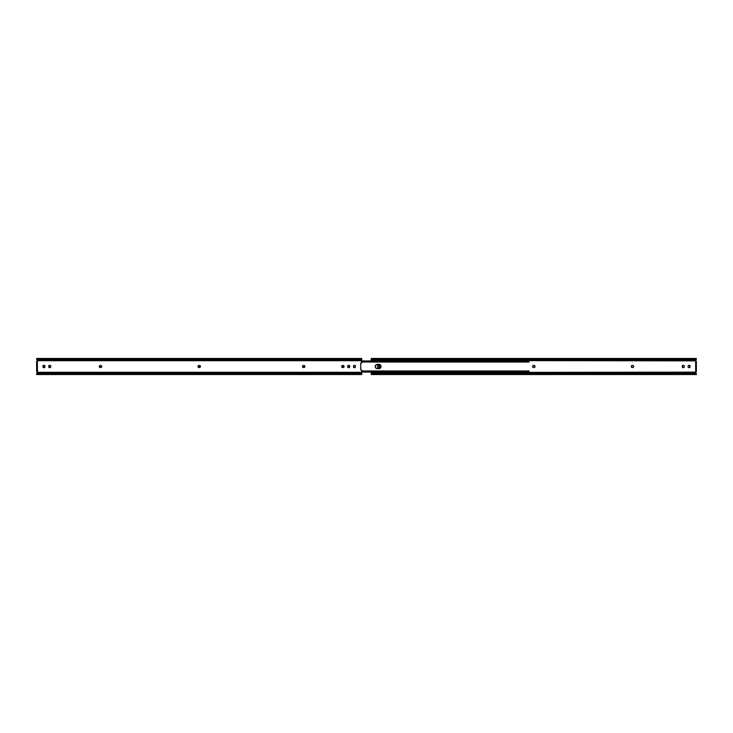 <?xml version="1.0" encoding="UTF-8"?>
<svg xmlns="http://www.w3.org/2000/svg" width="733" height="733" viewBox="0 0 733 733"><rect width="100%" height="100%" fill="white"/><g stroke="black" fill="none" stroke-linecap="round" stroke-linejoin="round"><path stroke-width="1.1" d="M683.275 365.291A1.026 1.026 0 0 0 682.249 366.317A1.026 1.026 0 0 1 683.275 365.291A1.026 1.026 0 0 1 684.301 366.317A1.026 1.026 0 0 0 684.136 365.749L684.301 366.683A1.026 1.026 0 0 1 683.275 367.709A1.026 1.026 0 0 1 682.249 366.683A1.026 1.026 0 0 0 683.477 367.691L682.249 366.683L682.551 365.593L683.477 365.309A1.026 1.026 0 0 0 683.275 365.291M688.076 366.115L688.351 365.593A1.026 1.026 0 0 0 688.058 366.317A1.026 1.026 0 0 1 689.084 365.291A1.026 1.026 0 0 0 688.36 365.584M378.521 365.291A1.026 1.026 0 0 0 377.495 366.317A1.026 1.026 0 0 1 378.521 365.291A1.026 1.026 0 0 1 379.547 366.317A1.026 1.026 0 0 0 378.521 365.291L379.547 366.683A1.026 1.026 0 0 1 378.521 367.709A1.026 1.026 0 0 1 377.495 366.683A1.026 1.026 0 0 0 379.245 367.416A1.026 1.026 0 0 0 379.547 366.683L378.915 367.636L377.669 367.251L377.568 365.923L378.521 365.291M696.35 358.996L695.333 359.775A1.374 0.971 0 0 0 696.002 359.482L696.002 358.996A1.374 0.971 180 0 1 695.333 359.289L372.63 359.353L694.976 359.775L695.333 359.289L372.272 359.289L694.976 359.775L371.604 359.482A1.374 0.971 0 0 0 372.272 359.775L372.272 359.289L696.002 358.996L372.272 359.289A1.374 0.971 180 0 1 371.604 358.996L371.255 360.425L695.626 360.324L696.075 361.241M371.255 374.462L371.604 373.518L371.255 374.526L696.35 374.526L696.002 374.004L371.604 374.004A1.374 0.971 0 0 1 372.272 373.711L372.272 373.225A1.374 0.971 180 0 0 371.604 373.518L695.333 373.225L372.272 373.711L695.333 373.711L371.604 374.004L695.333 373.711A1.374 0.971 0 0 1 696.002 374.004L696.35 374.526L696.35 374.004M696.35 371.759L696.35 361.241L695.663 361.241L695.663 362.157L696.35 362.157L696.35 361.241L695.663 361.241L695.663 371.759L696.35 371.759L696.35 370.843L695.663 370.843L696.35 370.843L696.35 362.157L695.663 362.157L695.663 371.759L696.35 371.759M696.35 359.39L696.35 358.474L371.255 358.474L371.604 358.996L696.002 358.996L696.35 358.529M696.35 374.471L696.002 373.518A1.374 0.971 180 0 0 695.333 373.225L696.35 373.61M695.965 359.967L695.535 360.709A0.596 0.596 0 0 0 695.663 361.03L696.121 361.241A0.596 0.596 0 0 1 695.571 360.425L695.535 360.572M371.255 358.996L371.255 358.538M695.883 371.805L695.663 371.97A0.596 0.596 0 0 0 695.535 372.291L695.571 372.575A0.596 0.596 0 0 1 696.121 371.759L695.535 372.291L695.965 373.033M631.36 366.106L631.36 366.894A1.026 1.026 0 0 0 632.313 367.526A1.026 1.026 0 0 1 631.278 366.5A1.026 1.026 0 0 1 632.313 365.474A1.026 1.026 0 0 0 631.36 366.894L631.58 365.776L632.671 365.474A1.026 1.026 0 0 1 633.706 366.5A1.026 1.026 0 0 1 632.671 367.526A1.026 1.026 0 0 0 632.872 365.492A1.026 1.026 0 0 0 632.671 365.474L633.624 366.106L633.404 367.224L632.112 367.508L631.36 366.894M689.084 365.291L689.084 365.291A1.026 1.026 0 0 1 690.11 366.317A1.026 1.026 0 0 0 689.084 365.291L690.11 366.683A1.026 1.026 0 0 1 689.084 367.709A1.026 1.026 0 0 1 688.058 366.683L688.058 366.683A1.026 1.026 0 0 0 688.351 367.407L688.076 366.885M688.36 367.416A1.026 1.026 0 0 0 688.883 367.691L689.084 367.709A1.026 1.026 0 0 0 690.11 366.683L688.883 367.691A1.026 1.026 0 0 0 689.084 367.709M533.981 365.474L533.615 365.474A1.026 1.026 0 0 0 532.589 366.5A1.026 1.026 0 0 0 533.615 367.526A1.026 1.026 0 0 1 532.589 366.5A1.026 1.026 0 0 1 533.615 365.474L533.981 365.474A1.026 1.026 0 0 1 535.017 366.5A1.026 1.026 0 0 1 533.981 367.526A1.026 1.026 0 0 0 535.017 366.5A1.026 1.026 0 0 0 533.981 365.474L534.559 365.648M532.671 366.106L532.671 366.894L533.422 365.492M533.422 367.508L532.671 366.894M534.559 367.352L533.981 367.526M696.213 373.289L695.626 372.676L696.213 373.289M696.35 373.83L695.727 373.839M684.136 367.251A1.026 1.026 0 0 0 684.301 366.683L683.477 367.691M695.617 372.666L371.255 372.575L371.255 372.052L371.255 373.518L371.255 372.575L695.562 372.144M371.255 360.709L371.255 359.482M371.255 373.518L371.255 374.004M695.562 360.856L371.255 360.425L371.255 360.948M683.477 365.309L684.136 365.749M688.351 365.593L688.883 365.309M688.883 367.691L688.351 367.407M534.714 365.776L534.714 367.224M36.815 359.738L361.745 359.738L36.687 359.564L37.465 360.709L36.65 361.241L36.65 371.759L37.337 371.97L37.337 361.03L37.465 372.291L361.745 372.291L361.708 370.138L360.737 369.927L360.737 363.073L361.736 362.771L361.745 358.474L361.745 358.996L36.65 359.262M348.468 365.309A1.026 1.026 0 0 0 347.644 366.317A1.026 1.026 0 0 1 348.67 365.291A1.026 1.026 0 0 1 349.705 366.317A1.026 1.026 0 0 0 349.064 365.364L349.623 367.077L348.276 367.636L347.726 365.923L349.064 365.364M48.864 365.749A1.026 1.026 0 0 0 48.699 366.317A1.026 1.026 0 0 1 49.725 365.291A1.026 1.026 0 0 1 50.751 366.317A1.026 1.026 0 0 0 50.577 365.749L50.577 367.251L49.148 367.535L48.772 365.923L49.926 365.309A1.026 1.026 0 0 0 48.873 365.74M50.577 365.74A1.026 1.026 0 0 0 49.926 365.309L50.733 366.115M44.64 365.593A1.026 1.026 0 0 0 43.916 365.291A1.026 1.026 0 0 1 44.942 366.317A1.026 1.026 0 0 0 44.869 365.932M44.869 365.923A1.026 1.026 0 0 0 44.777 365.749L44.649 367.407L43.192 367.407L43.064 365.749L44.649 365.593A1.026 1.026 0 0 1 44.768 365.74M355.423 365.923A1.026 1.026 0 0 0 355.331 365.749L355.331 367.251L354.085 367.636L353.471 366.115L354.479 365.291A1.026 1.026 0 0 1 355.505 366.317A1.026 1.026 0 0 0 355.432 365.932M36.65 359.39L36.65 358.474L36.65 358.996L361.745 358.996L361.745 360.709L37.465 360.709L361.745 360.709L361.287 363.137M36.879 361.241L36.65 371.759L37.374 372.016M37.062 361.213A0.596 0.596 0 0 0 37.429 360.425L37.465 360.709A0.596 0.596 0 0 1 37.337 361.03L36.925 361.241M360.737 363.073L361.232 363.128L360.737 363.073L360.737 369.927L361.745 370.321L361.745 372.291L37.465 372.291L36.815 373.262L361.745 373.262L361.745 370.321M36.65 373.738L36.65 374.526L361.745 374.526L361.745 373.262L36.65 373.61L37.301 372.767L36.815 373.262M343.905 365.923A1.026 1.026 0 0 0 343.053 365.474L343.997 366.894L342.293 367.453L341.734 366.106L343.053 365.474A1.026 1.026 0 0 1 344.079 366.5A1.026 1.026 0 0 1 343.053 367.526L342.687 367.526A1.026 1.026 0 0 1 341.66 366.5A1.026 1.026 0 0 1 342.687 365.474A1.026 1.026 0 0 0 341.835 365.923M303.874 367.526A1.026 1.026 0 0 0 304.076 365.492A1.026 1.026 0 0 0 303.874 365.474L304.736 365.932L304.827 366.894L303.114 367.453L302.564 366.106L303.874 365.474A1.026 1.026 0 0 1 304.901 366.5A1.026 1.026 0 0 1 303.874 367.526L303.508 367.526A1.026 1.026 0 0 1 302.482 366.5A1.026 1.026 0 0 1 303.508 365.474A1.026 1.026 0 0 0 302.5 366.692A1.026 1.026 0 0 0 303.508 367.526L303.306 367.508M99.477 367.077A1.026 1.026 0 0 0 100.329 367.526A1.026 1.026 0 0 1 99.294 366.5A1.026 1.026 0 0 1 100.329 365.474L101.64 366.106L101.081 367.453L99.376 366.894L99.468 365.932L100.329 365.474A1.026 1.026 0 0 0 99.477 365.923M199.578 365.492A1.026 1.026 0 0 0 199.385 365.474L200.329 366.894L198.625 367.453L198.066 366.106L199.385 365.474A1.026 1.026 0 0 1 200.411 366.5A1.026 1.026 0 0 1 199.385 367.526L199.019 367.526A1.026 1.026 0 0 1 197.983 366.5A1.026 1.026 0 0 1 199.019 365.474A1.026 1.026 0 0 0 198.002 366.702A1.026 1.026 0 0 0 199.019 367.526M353.526 365.932A1.026 1.026 0 0 0 353.453 366.317A1.026 1.026 0 0 1 354.479 365.291L355.047 365.465M36.65 373.61L361.745 374.004L36.65 374.004L36.65 374.526M355.432 367.068A1.026 1.026 0 0 0 355.505 366.683A1.026 1.026 0 0 1 354.479 367.709A1.026 1.026 0 0 1 353.453 366.683A1.026 1.026 0 0 0 353.526 367.068M353.627 367.26A1.026 1.026 0 0 0 354.873 367.636M354.479 365.291A1.026 1.026 0 0 0 353.627 365.74M199.953 367.352A1.026 1.026 0 0 0 199.587 365.492M44.869 367.068A1.026 1.026 0 0 0 44.942 366.683A1.026 1.026 0 0 1 43.916 367.709A1.026 1.026 0 0 1 42.89 366.683A1.026 1.026 0 0 0 42.963 367.068M43.064 367.26A1.026 1.026 0 0 0 43.714 367.691M44.117 367.691A1.026 1.026 0 0 0 44.64 367.407M42.963 365.932A1.026 1.026 0 0 0 42.89 366.317A1.026 1.026 0 0 1 43.916 365.291A1.026 1.026 0 0 0 43.064 365.74M50.733 366.885L50.577 367.251A1.026 1.026 0 0 0 50.751 366.683A1.026 1.026 0 0 1 49.725 367.709A1.026 1.026 0 0 1 48.699 366.683A1.026 1.026 0 0 0 48.864 367.251M48.873 367.26A1.026 1.026 0 0 0 49.331 367.636M49.725 367.709A1.026 1.026 0 0 0 50.577 367.26M99.596 365.776L99.468 365.932A1.026 1.026 0 0 0 99.312 366.298M101.081 367.453L100.687 367.526A1.026 1.026 0 0 0 101.704 366.308A1.026 1.026 0 0 0 100.687 365.474A1.026 1.026 0 0 1 101.722 366.5A1.026 1.026 0 0 1 100.687 367.526L100.329 367.526M100.329 365.474L101.081 365.547M303.306 365.492L303.874 365.474M341.825 365.932A1.026 1.026 0 0 0 341.825 367.068M341.835 367.077A1.026 1.026 0 0 0 342.687 367.526L342.687 367.526M343.255 367.508L343.053 367.526A1.026 1.026 0 0 0 343.905 367.077M344.006 366.885A1.026 1.026 0 0 0 344.006 366.115M348.477 367.691A1.026 1.026 0 0 0 349.705 366.683A1.026 1.026 0 0 1 348.67 367.709A1.026 1.026 0 0 1 347.644 366.683A1.026 1.026 0 0 0 348.468 367.691M37.337 371.97A0.596 0.596 0 0 1 37.465 372.291L37.429 372.575A0.596 0.596 0 0 0 36.879 371.759M37.301 372.767L37.438 372.144M37.273 361.094L37.301 360.233M361.745 372.291L361.745 374.526M361.745 372.034L529.052 372.025L361.745 372.052L528.63 372.034L361.745 372.007L528.136 372.007L528.136 371.411L361.745 371.411L528.438 371.319L361.745 371.319L528.438 371.319L528.136 372.007L528.63 372.034L529.052 370.971L529.052 371.576M361.745 361.589L528.136 361.589L528.136 360.993L361.745 360.993L528.63 360.966L361.745 360.966L528.63 360.966L528.136 361.589L361.745 361.589M361.745 361.681L529.052 362.01L529.052 360.975L529.052 362.01L361.745 361.681M375.846 368.039L375.846 368.039A2.172 2.172 0 0 0 377.376 368.672A2.172 2.172 0 0 1 375.204 366.5A2.172 2.172 0 0 1 377.376 364.328L379.676 364.493A2.172 2.172 0 0 0 378.842 364.328A2.172 2.172 0 0 1 381.013 366.5A2.172 2.172 0 0 1 378.842 368.672L376.954 368.626L375.571 367.709L375.25 366.079L376.176 364.695L379.263 364.374L380.647 365.291L380.848 367.334L378.842 368.672A2.172 2.172 0 0 0 380.372 368.039L379.676 368.507M380.381 368.03A2.172 2.172 0 0 0 380.381 364.97M377.376 364.328A2.172 2.172 0 0 0 375.846 364.961L375.571 365.291A2.172 2.172 0 0 0 375.837 368.03M379.263 368.626L377.376 368.672M529.052 360.948L361.745 360.948M375.204 366.5L375.369 367.334M376.176 368.305L376.954 368.626M381.013 366.5L380.848 365.666M696.341 359.161L695.727 359.161M371.878 359.161L371.264 359.161M371.264 373.839L371.878 373.839M36.65 358.474L361.745 358.474M361.745 370.971L529.052 370.971M529.052 362.029L361.745 362.029"/></g></svg>
